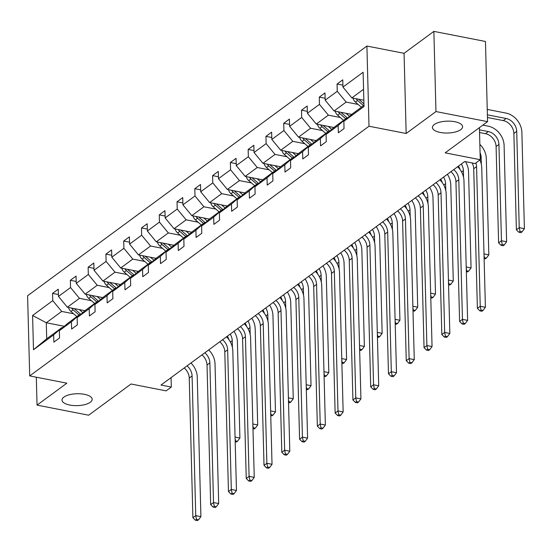 <?xml version="1.0" encoding="UTF-8"?>
<svg xmlns="http://www.w3.org/2000/svg" width="552" height="552" viewBox="0 0 552 552"><rect width="100%" height="100%" fill="white"/><g stroke="black" fill="none" stroke-linecap="round" stroke-linejoin="round"><path stroke-width="0.83" d="M84.387 394.314A15.097 5.948 -1.5 0 1 92.177 399.289A15.097 5.948 -1.5 0 1 69.793 405.051A15.097 5.948 -1.5 0 1 62.003 400.076A15.097 5.948 -1.5 0 1 84.387 394.314M454.813 121.723A15.097 5.948 -1.5 0 1 462.604 126.691A15.097 5.948 -1.5 0 1 440.22 132.452A15.097 5.948 -1.5 0 1 432.43 127.484A15.097 5.948 -1.5 0 1 454.813 121.723M433.865 31.381L404.057 53.316L406.162 133.494L435.963 111.559L433.865 31.381L485.463 41.469L487.561 121.647L445.16 152.849L480.247 159.714L479.412 127.65M435.963 111.559L487.561 121.647M36.315 377.216L37.046 405.12L88.644 415.207L131.045 384.006L166.131 390.871L171.313 387.055L171.072 377.623M366.907 46.051L27.6 295.748L29.698 375.919L369.005 126.229L366.907 46.051L404.057 53.316M73.616 313.771L61.672 311.438L46.285 322.761L32.589 315.489L52.764 300.64L52.571 293.381L58.415 294.52M64.356 326.294L46.285 322.761L46.706 338.797L62.093 327.474L62.845 327.619M61.672 311.438L52.764 300.64M91.397 300.688L79.453 298.349L67.372 307.243L58.464 296.445L58.27 289.186L52.571 293.381M58.464 296.445L70.546 287.558L70.352 280.299L76.19 281.437M109.179 287.606L97.228 285.267L85.153 294.161L76.245 283.362L76.052 276.103L70.352 280.299M76.245 283.362L88.327 274.468L88.134 267.209L93.971 268.355M126.96 274.517L115.009 272.184L102.927 281.072L94.026 270.28L93.833 263.014L88.134 267.209M94.026 270.28L106.101 261.386L105.915 254.127L111.752 255.265M144.734 261.434L132.79 259.095L120.709 267.989L111.801 257.191L111.614 249.932L105.915 254.127M111.801 257.191L123.883 248.303L123.696 241.045L129.534 242.183M162.516 248.352L150.572 246.013L138.49 254.907L129.582 244.108L129.396 236.849L123.696 241.045M129.582 244.108L141.664 235.214L141.478 227.955L147.315 229.101M180.297 235.262L168.353 232.93L156.271 241.817L147.363 231.026L147.177 223.767L141.478 227.955M147.363 231.026L159.445 222.132L159.259 214.873L165.096 216.018M198.078 222.18L186.134 219.848L174.052 228.735L165.145 217.936L164.951 210.678L159.259 214.873M165.145 217.936L177.227 209.049L177.033 201.79L182.878 202.929M215.86 209.098L203.916 206.758L191.834 215.653L182.926 204.854L182.733 197.595L177.033 201.79M182.926 204.854L195.008 195.967L194.815 188.701L200.652 189.847M233.641 196.008L221.697 193.676L209.615 202.563L200.707 191.772L200.514 184.513L194.815 188.701M200.707 191.772L212.789 182.878L212.596 175.619L218.433 176.764M251.422 182.926L239.471 180.594L227.389 189.481L218.488 178.682L218.295 171.424L212.596 175.619M218.488 178.682L230.57 169.795L230.377 162.536L236.215 163.675M269.203 169.843L257.253 167.504L245.171 176.398L236.263 165.6L236.077 158.341L230.377 162.536M236.263 165.6L248.345 156.713L248.158 149.454L253.996 150.593M286.978 156.761L275.034 154.422L262.952 163.316L254.044 152.518L253.858 145.259L248.158 149.454M254.044 152.518L266.126 143.623L265.94 136.365L271.777 137.51M304.759 143.672L292.815 141.34L280.733 150.227L271.825 139.435L271.639 132.169L265.94 136.365M271.825 139.435L283.907 130.541L283.721 123.282L289.558 124.421M322.54 130.589L310.597 128.25L298.515 137.144L289.607 126.346L289.42 119.087L283.721 123.282M289.607 126.346L301.689 117.459L301.495 110.2L307.34 111.338M340.322 117.507L328.378 115.168L316.296 124.062L307.388 113.263L307.195 106.005L301.495 110.2M307.388 113.263L319.47 104.369L319.277 97.111L325.121 98.256M358.103 104.418L346.159 102.085L334.077 110.973L325.169 100.181L324.976 92.922L319.277 97.111M325.169 100.181L337.251 91.287L337.058 84.028L342.895 85.174M363.568 89.272L351.859 97.89L342.951 87.092L342.757 79.833L337.058 84.028M342.951 87.092L363.119 72.25L364.016 106.488L343.848 121.33L344.034 128.588L338.335 132.784L338.148 125.525L326.066 134.419L326.253 141.678L320.553 145.873L320.367 138.607L308.285 147.501L308.471 154.76L302.779 158.955L302.586 151.696L290.504 160.584L290.697 167.843L284.998 172.038L284.804 164.779L272.722 173.673L272.916 180.932L267.216 185.12L267.023 177.861L254.941 186.755L255.134 194.014L249.435 198.209L249.242 190.951L237.16 199.838L237.353 207.097L231.654 211.292L231.46 204.033L219.385 212.92L219.572 220.186L213.872 224.374L213.686 217.115L201.604 226.01L201.79 233.268L196.091 237.463L195.905 230.205L183.823 239.092L184.009 246.351L178.31 250.546L178.123 243.287L166.042 252.174L166.228 259.433L160.535 263.628L160.342 256.37L148.26 265.264L148.453 272.522L142.754 276.718L142.561 269.452L130.479 278.346L130.672 285.605L124.973 289.8L124.78 282.541L112.698 291.428L112.891 298.687L107.191 302.882L106.998 295.624L94.916 304.518L95.11 311.776L89.41 315.965L89.224 308.706L77.142 317.6L77.328 324.859L71.629 329.054L71.443 321.795L59.361 330.682L59.547 337.941L53.848 342.137L53.661 334.878L33.486 349.726L32.589 315.489M480.247 159.714L475.065 163.53L464.743 161.508L160.998 385.034L171.313 387.055M59.361 330.682L67.786 323.279L79.867 314.385L80.626 314.536M79.867 314.385L71.443 321.795M85.001 310.693L67.372 307.243M79.453 298.349L70.546 287.558M77.142 317.6L85.567 310.196L97.649 301.302L98.408 301.447M97.649 301.302L89.224 308.706M102.782 297.604L85.153 294.161M97.228 285.267L88.327 274.468M94.916 304.518L103.348 297.107L115.43 288.22L116.189 288.365M115.43 288.22L106.998 295.624M120.564 284.522L102.927 281.072M115.009 272.184L106.101 261.386M112.698 291.428L121.129 284.025L133.211 275.131L133.97 275.282M133.211 275.131L124.78 282.541M138.345 271.439L120.709 267.989M132.79 259.095L123.883 248.303M130.479 278.346L138.911 270.942L150.993 262.048L151.752 262.2M150.993 262.048L142.561 269.452M156.126 258.35L138.49 254.907M150.572 246.013L141.664 235.214M148.26 265.264L156.692 257.853L168.774 248.966L169.526 249.111M168.774 248.966L160.342 256.37M173.908 245.267L156.271 241.817M168.353 232.93L159.445 222.132M166.042 252.174L174.473 244.771L186.555 235.876L187.307 236.028M186.555 235.876L178.123 243.287M191.689 232.185L174.052 228.735M186.134 219.848L177.227 209.049M183.823 239.092L192.255 231.688L204.337 222.794L205.089 222.946M204.337 222.794L195.905 230.205M209.463 219.103L191.834 215.653M203.916 206.758L195.008 195.967M201.604 226.01L210.029 218.599L222.111 209.712L222.87 209.857M222.111 209.712L213.686 217.115M227.245 206.013L209.615 202.563M221.697 193.676L212.789 182.878M219.385 212.92L227.81 205.517L239.892 196.629L240.651 196.774M239.892 196.629L231.46 204.033M245.026 192.931L227.389 189.481M239.471 180.594L230.57 169.795M237.16 199.838L245.592 192.434L257.674 183.54L258.433 183.692M257.674 183.54L249.242 190.951M262.807 179.848L245.171 176.398M257.253 167.504L248.345 156.713M254.941 186.755L263.373 179.352L275.455 170.458L276.214 170.602M275.455 170.458L267.023 177.861M280.588 166.759L262.952 163.316M275.034 154.422L266.126 143.623M272.722 173.673L281.154 166.262L293.236 157.375L293.995 157.52M293.236 157.375L284.804 164.779M298.37 153.677L280.733 150.227M292.815 141.34L283.907 130.541M290.504 160.584L298.936 153.18L311.017 144.286L311.77 144.438M311.017 144.286L302.586 151.696M316.151 140.594L298.515 137.144M310.597 128.25L301.689 117.459M308.285 147.501L316.717 140.098L328.799 131.203L329.551 131.355M328.799 131.203L320.367 138.607M333.925 127.505L316.296 124.062M328.378 115.168L319.47 104.369M326.066 134.419L334.498 127.008L346.573 118.121L347.332 118.266M346.573 118.121L338.148 125.525M351.707 114.423L334.077 110.973M346.159 102.085L337.251 91.287M343.848 121.33L352.273 113.926L363.989 105.308M406.162 133.494L369.005 126.229M37.046 405.12L66.847 383.185L29.698 375.919M363.858 100.236L351.859 97.89M62.093 327.474L53.661 334.878M33.486 349.726L46.706 338.797M475.9 162.916A11.792 9.432 -126.3 0 1 476.576 166.614L480.233 306.277L485.394 307.285L481.737 167.629A17.685 14.152 53.7 0 0 479.881 159.983M472.167 162.964A11.792 9.432 -126.3 0 1 473.726 168.712L477.383 308.375L480.233 306.277L480.999 310.024L479.861 310.866L481.924 311.266L483.062 310.431L480.999 310.024M483.062 310.431L485.394 307.285M477.383 308.375L479.861 310.866M353.004 98.118A6.251 5.002 53.7 0 0 355.433 102.099L361.353 107.247M487.45 117.5L503.265 120.591A11.792 9.432 -126.3 0 1 513.871 133.446L516.389 229.77L519.239 227.672L524.4 228.68L521.875 132.356A17.685 14.152 53.7 0 0 505.97 113.077L487.243 109.413M356.081 98.718A6.251 5.002 53.7 0 0 357.599 100.505L363.52 105.653M363.947 103.831L358.966 99.498A6.251 5.002 -126.3 0 1 358.662 99.222M487.381 114.837L506.115 118.494A11.792 9.432 -126.3 0 1 516.72 131.348L519.239 227.672L520.005 231.419L518.866 232.261L520.929 232.661L522.068 231.819L520.005 231.419M522.068 231.819L524.4 228.68M516.389 229.77L518.866 232.261M453.751 169.602A11.792 9.432 -126.3 0 1 458.795 179.704L462.452 319.36L467.613 320.367L463.956 180.711A17.685 14.152 53.7 0 0 457.656 166.725M450.901 171.7A11.792 9.432 -126.3 0 1 455.945 181.794L459.602 321.457L462.452 319.36L463.218 323.106L462.079 323.948L464.142 324.348L465.281 323.513L463.218 323.106M465.281 323.513L467.613 320.367M459.602 321.457L462.079 323.948M435.97 182.684A11.792 9.432 -126.3 0 1 441.013 192.786L444.671 332.442L449.832 333.456L446.175 193.793A17.685 14.152 53.7 0 0 439.875 179.807M433.12 184.782A11.792 9.432 -126.3 0 1 438.164 194.884L441.821 334.54L444.671 332.442L445.436 336.196L444.298 337.03L446.361 337.438L447.499 336.596L445.436 336.196M447.499 336.596L449.832 333.456M441.821 334.54L444.298 337.03M335.223 111.2A6.251 5.002 53.7 0 0 337.651 115.182L343.572 120.329M346.021 113.312L349.519 116.348M350.913 114.271L351.403 114.692M479.536 132.514L485.484 133.681A11.792 9.432 -126.3 0 1 496.089 146.528L498.608 242.852L501.457 240.755L506.619 241.762L504.1 145.445A17.685 14.152 53.7 0 0 488.196 126.166L482.848 125.118M338.3 111.801A6.251 5.002 53.7 0 0 339.818 113.588L345.738 118.735M347.525 118.093L341.184 112.58A6.251 5.002 -126.3 0 1 340.881 112.304M479.467 129.844L488.334 131.583A11.792 9.432 -126.3 0 1 498.939 144.431L501.457 240.755L502.223 244.501L501.085 245.343L503.148 245.743L504.293 244.909L502.223 244.501M504.293 244.909L506.619 241.762M498.608 242.852L501.085 245.343M317.441 124.283A6.251 5.002 53.7 0 0 319.87 128.271L325.79 133.411M328.24 126.394L331.738 129.43M333.132 127.353L333.622 127.774M320.519 124.883A6.251 5.002 53.7 0 0 322.037 126.677L327.957 131.818M329.751 131.183L323.403 125.67A6.251 5.002 -126.3 0 1 323.099 125.394M480.067 152.745A11.792 9.432 -126.3 0 1 481.158 157.52L481.337 164.31M484.118 258.584L485.374 258.833L486.512 257.991L484.097 257.846M483.994 253.899L488.837 254.851L486.319 158.527A17.685 14.152 53.7 0 0 479.847 144.376M486.512 257.991L488.837 254.851M484.449 257.591L484.035 255.59M418.188 195.774A11.792 9.432 -126.3 0 1 423.232 205.868L426.889 345.531L432.05 346.539L428.393 206.876A17.685 14.152 53.7 0 0 422.094 192.896M415.339 197.864A11.792 9.432 -126.3 0 1 420.382 207.966L424.039 347.629L426.889 345.531L427.655 349.278L426.517 350.12L428.58 350.52L429.718 349.685L427.655 349.278M429.718 349.685L432.05 346.539M424.039 347.629L426.517 350.12M299.667 137.372A6.251 5.002 53.7 0 0 302.089 141.353L308.016 146.501M310.459 139.483L313.957 142.519M315.351 140.436L315.841 140.863M302.737 137.972A6.251 5.002 53.7 0 0 304.255 139.76L310.176 144.907M311.97 144.265L305.622 138.752A6.251 5.002 -126.3 0 1 305.318 138.476M461.341 164.013A11.792 9.432 -126.3 0 1 463.376 170.602L463.556 177.392M458.491 166.111A11.792 9.432 -126.3 0 1 460.002 169.478M466.337 271.667L467.592 271.915L468.731 271.073L466.316 270.928M466.212 266.982L471.056 267.934L468.538 171.61A17.685 14.152 53.7 0 0 465.433 161.646M468.731 271.073L471.056 267.934M466.668 270.673L466.261 268.672M400.407 208.856A11.792 9.432 -126.3 0 1 405.451 218.951L409.108 358.614L414.269 359.621L410.612 219.965A17.685 14.152 53.7 0 0 404.312 205.979M397.557 210.954A11.792 9.432 -126.3 0 1 402.601 221.048L406.258 360.711L409.108 358.614L409.874 362.36L408.735 363.202L410.798 363.602L411.944 362.767L409.874 362.36M411.944 362.767L414.269 359.621M406.258 360.711L408.735 363.202M281.886 150.454A6.251 5.002 53.7 0 0 284.308 154.436L290.235 159.583M292.677 152.566L296.176 155.602M297.569 153.518L298.059 153.946M284.963 151.055A6.251 5.002 53.7 0 0 286.474 152.842L292.401 157.989M294.188 157.348L287.84 151.834A6.251 5.002 -126.3 0 1 287.537 151.558M443.56 177.095A11.792 9.432 -126.3 0 1 445.595 183.685L445.774 190.475M440.71 179.193A11.792 9.432 -126.3 0 1 442.221 182.56M448.555 284.756L449.811 284.998L450.949 284.163L448.534 284.011M448.431 280.071L453.282 281.016L450.756 184.699A17.685 14.152 53.7 0 0 447.375 174.294M450.949 284.163L453.282 281.016M448.886 283.756L448.479 281.762M382.626 221.938A11.792 9.432 -126.3 0 1 387.67 232.04L391.327 371.696L396.488 372.71L392.831 233.047A17.685 14.152 53.7 0 0 386.531 219.061M379.776 224.036A11.792 9.432 -126.3 0 1 384.82 234.138L388.477 373.794L391.327 371.696L392.099 375.45L390.954 376.285L393.024 376.692L394.162 375.85L392.099 375.45M394.162 375.85L396.488 372.71M388.477 373.794L390.954 376.285M264.104 163.537A6.251 5.002 53.7 0 0 266.526 167.525L272.453 172.666M274.896 165.648L278.394 168.684M279.788 166.607L280.278 167.028M267.182 164.137A6.251 5.002 53.7 0 0 268.693 165.931L274.62 171.072M276.407 170.437L270.059 164.924A6.251 5.002 -126.3 0 1 269.762 164.641M425.778 190.185A11.792 9.432 -126.3 0 1 427.814 196.774L427.993 203.564M422.929 192.282A11.792 9.432 -126.3 0 1 424.44 195.649M430.774 297.838L432.03 298.087L433.168 297.245L430.753 297.1M430.65 293.153L435.5 294.099L432.975 197.782A17.685 14.152 53.7 0 0 429.594 187.376M433.168 297.245L435.5 294.099M431.105 296.845L430.698 294.844M364.844 235.021A11.792 9.432 -126.3 0 1 369.895 245.122L373.552 384.785L378.707 385.793L375.049 246.13A17.685 14.152 53.7 0 0 368.757 232.15M361.995 237.118A11.792 9.432 -126.3 0 1 367.046 247.22L370.702 386.883L373.552 384.785L374.318 388.532L373.18 389.374L375.243 389.774L376.381 388.932L374.318 388.532M376.381 388.932L378.707 385.793M370.702 386.883L373.18 389.374M246.323 176.619A6.251 5.002 53.7 0 0 248.745 180.607L254.672 185.755M257.122 178.731L260.613 181.774M262.014 179.69L262.497 180.118M249.4 177.227A6.251 5.002 53.7 0 0 250.912 179.014L256.839 184.161M258.626 183.519L252.285 178.006A6.251 5.002 -126.3 0 1 251.981 177.73M408.004 203.267A11.792 9.432 -126.3 0 1 410.032 209.857L410.212 216.646M405.154 205.365A11.792 9.432 -126.3 0 1 406.665 208.732M412.993 310.921L414.248 311.169L415.387 310.327L412.972 310.183M412.868 306.236L417.719 307.188L415.194 210.864A17.685 14.152 53.7 0 0 411.813 200.459M415.387 310.327L417.719 307.188M413.324 309.927L412.917 307.926M347.063 248.11A11.792 9.432 -126.3 0 1 352.114 258.205L355.771 397.868L360.925 398.875L357.268 259.219A17.685 14.152 53.7 0 0 350.975 245.233M344.213 250.208A11.792 9.432 -126.3 0 1 349.264 260.302L352.921 399.965L355.771 397.868L356.537 401.614L355.398 402.456L357.461 402.856L358.6 402.022L356.537 401.614M358.6 402.022L360.925 398.875M352.921 399.965L355.398 402.456M228.542 189.709A6.251 5.002 53.7 0 0 230.971 193.69L236.891 198.837M239.34 191.82L242.839 194.856M244.232 192.772L244.722 193.2M231.619 190.309A6.251 5.002 53.7 0 0 233.13 192.096L239.057 197.243M240.844 196.602L234.503 191.089A6.251 5.002 -126.3 0 1 234.2 190.813M390.223 216.349A11.792 9.432 -126.3 0 1 392.258 222.939L392.431 229.729M387.373 218.447A11.792 9.432 -126.3 0 1 388.884 221.814M395.211 324.01L396.467 324.252L397.606 323.417L395.197 323.265M395.094 319.325L399.938 320.27L397.412 223.946A17.685 14.152 53.7 0 0 394.031 213.548M397.606 323.417L399.938 320.27M395.542 323.01L395.135 321.016M329.282 261.193A11.792 9.432 -126.3 0 1 334.333 271.294L337.99 410.95L343.151 411.958L339.494 272.302A17.685 14.152 53.7 0 0 333.194 258.315M326.432 263.29A11.792 9.432 -126.3 0 1 331.483 273.392L335.14 413.048L337.99 410.95L338.755 414.704L337.617 415.539L339.68 415.946L340.819 415.104L338.755 414.704M340.819 415.104L343.151 411.958M335.14 413.048L337.617 415.539M210.76 202.791A6.251 5.002 53.7 0 0 213.189 206.772L219.109 211.92M221.559 204.902L225.057 207.938M226.451 205.862L226.941 206.282M213.838 203.391A6.251 5.002 53.7 0 0 215.356 205.178L221.276 210.326M223.063 209.684L216.722 204.178A6.251 5.002 -126.3 0 1 216.418 203.895M372.441 229.439A11.792 9.432 -126.3 0 1 374.477 236.028L374.649 242.811M369.592 231.529A11.792 9.432 -126.3 0 1 371.103 234.904M377.437 337.093L378.686 337.334L379.831 336.499L377.416 336.354M377.313 332.407L382.156 333.353L379.638 237.036A17.685 14.152 53.7 0 0 376.25 226.63M379.831 336.499L382.156 333.353M377.761 336.092L377.354 334.098M311.507 274.275A11.792 9.432 -126.3 0 1 316.551 284.377L320.208 424.039L325.369 425.047L321.712 285.384A17.685 14.152 53.7 0 0 315.413 271.405M308.658 276.373A11.792 9.432 -126.3 0 1 313.702 286.474L317.359 426.13L320.208 424.039L320.974 427.786L319.836 428.621L321.899 429.028L323.037 428.186L320.974 427.786M323.037 428.186L325.369 425.047M317.359 426.13L319.836 428.621M293.726 287.364A11.792 9.432 -126.3 0 1 298.77 297.459L302.427 437.122L307.588 438.129L303.931 298.473A17.685 14.152 53.7 0 0 297.632 284.487M290.876 289.462A11.792 9.432 -126.3 0 1 295.92 299.557L299.577 439.219L302.427 437.122L303.193 440.869L302.054 441.71L304.117 442.111L305.256 441.276L303.193 440.869M305.256 441.276L307.588 438.129M299.577 439.219L302.054 441.71M275.945 300.447A11.792 9.432 -126.3 0 1 280.989 310.548L284.646 450.204L289.807 451.212L286.15 311.556A17.685 14.152 53.7 0 0 279.85 297.569M273.095 302.544A11.792 9.432 -126.3 0 1 278.139 312.639L281.796 452.302L284.646 450.204L285.412 453.951L284.273 454.793L286.336 455.193L287.475 454.358L285.412 453.951M287.475 454.358L289.807 451.212M281.796 452.302L284.273 454.793M258.163 313.529A11.792 9.432 -126.3 0 1 263.207 323.631L266.864 463.287L272.026 464.301L268.369 324.638A17.685 14.152 53.7 0 0 262.069 310.652M255.314 315.627A11.792 9.432 -126.3 0 1 260.358 325.728L264.015 465.384L266.864 463.287L267.637 467.04L266.492 467.875L268.555 468.282L269.7 467.44L267.637 467.04M269.7 467.44L272.026 464.301M264.015 465.384L266.492 467.875M240.382 326.618A11.792 9.432 -126.3 0 1 245.426 336.713L249.083 476.376L254.244 477.383L250.587 337.72A17.685 14.152 53.7 0 0 244.288 323.741M237.532 328.709A11.792 9.432 -126.3 0 1 242.583 338.811L246.24 478.474L249.083 476.376L249.856 480.123L248.71 480.964L250.78 481.365L251.919 480.53L249.856 480.123M251.919 480.53L254.244 477.383M246.24 478.474L248.71 480.964M222.601 339.701A11.792 9.432 -126.3 0 1 227.652 349.795L231.309 489.458L236.463 490.466L232.806 350.81A17.685 14.152 53.7 0 0 226.513 336.823M219.751 341.798A11.792 9.432 -126.3 0 1 224.802 351.893L228.459 491.556L231.309 489.458L232.075 493.205L230.936 494.047L232.999 494.447L234.138 493.612L232.075 493.205M234.138 493.612L236.463 490.466M228.459 491.556L230.936 494.047M192.979 215.873A6.251 5.002 53.7 0 0 195.408 219.862L201.328 225.002M203.778 217.985L207.276 221.028M208.67 218.944L209.16 219.372M196.057 216.481A6.251 5.002 53.7 0 0 197.575 218.268L203.495 223.408M205.289 222.773L198.941 217.26A6.251 5.002 -126.3 0 1 198.637 216.984M354.66 242.521A11.792 9.432 -126.3 0 1 356.695 249.111L356.875 255.9M351.81 244.619A11.792 9.432 -126.3 0 1 353.321 247.986M359.656 350.175L360.904 350.423L362.05 349.582L359.635 349.437M359.531 345.49L364.375 346.442L361.857 250.118A17.685 14.152 53.7 0 0 358.469 239.713M362.05 349.582L364.375 346.442M359.987 349.181L359.573 347.18M175.198 228.963A6.251 5.002 53.7 0 0 177.627 232.944L183.547 238.091M185.996 231.074L189.495 234.11M190.888 232.026L191.378 232.454M178.275 229.563A6.251 5.002 53.7 0 0 179.793 231.35L185.713 236.497M187.507 235.856L181.159 230.343A6.251 5.002 -126.3 0 1 180.856 230.067M336.879 255.604A11.792 9.432 -126.3 0 1 338.914 262.193L339.094 268.983M334.029 257.701A11.792 9.432 -126.3 0 1 335.54 261.068M341.874 363.264L343.13 363.506L344.269 362.664L341.854 362.519M341.75 358.579L346.594 359.524L344.075 263.2A17.685 14.152 53.7 0 0 340.694 252.802M344.269 362.664L346.594 359.524M342.205 362.264L341.791 360.263M157.423 242.045A6.251 5.002 53.7 0 0 159.845 246.026L165.772 251.174M168.215 244.156L171.713 247.192M173.107 245.116L173.597 245.536M160.501 242.645A6.251 5.002 53.7 0 0 162.012 244.432L167.932 249.58M169.726 248.938L163.378 243.425A6.251 5.002 -126.3 0 1 163.075 243.149M319.097 268.686A11.792 9.432 -126.3 0 1 321.133 275.275L321.312 282.065M316.248 270.784A11.792 9.432 -126.3 0 1 317.759 274.151M324.093 376.347L325.349 376.588L326.487 375.753L324.072 375.608M323.969 371.662L328.813 372.607L326.294 276.29A17.685 14.152 53.7 0 0 322.913 265.885M326.487 375.753L328.813 372.607M324.424 375.346L324.017 373.352M139.642 255.127A6.251 5.002 53.7 0 0 142.064 259.116L147.991 264.256M150.434 257.239L153.932 260.275M155.326 258.198L155.816 258.619M142.72 255.728A6.251 5.002 53.7 0 0 144.231 257.522L150.158 262.662M151.945 262.027L145.597 256.514A6.251 5.002 -126.3 0 1 145.293 256.238M301.316 281.775A11.792 9.432 -126.3 0 1 303.352 288.365L303.531 295.154M298.466 283.873A11.792 9.432 -126.3 0 1 299.977 287.24M306.312 389.429L307.567 389.677L308.706 388.836L306.291 388.691M306.188 384.744L311.038 385.696L308.513 289.372A17.685 14.152 53.7 0 0 305.132 278.967M308.706 388.836L311.038 385.696M306.643 388.435L306.236 386.434M121.861 268.217A6.251 5.002 53.7 0 0 124.283 272.198L130.21 277.345M132.659 270.321L136.151 273.364M137.545 271.28L138.035 271.708M124.938 268.817A6.251 5.002 53.7 0 0 126.449 270.604L132.376 275.752M134.164 275.11L127.816 269.597A6.251 5.002 -126.3 0 1 127.519 269.321M283.535 294.858A11.792 9.432 -126.3 0 1 285.57 301.447L285.75 308.237M280.685 296.955A11.792 9.432 -126.3 0 1 282.203 300.322M288.53 402.512L289.786 402.76L290.925 401.918L288.51 401.773M288.406 397.826L293.257 398.779L290.731 302.455A17.685 14.152 53.7 0 0 287.35 292.049M290.925 401.918L293.257 398.779M288.862 401.518L288.454 399.517M104.08 281.299A6.251 5.002 53.7 0 0 106.508 285.28L112.429 290.428M114.878 283.411L118.37 286.447M119.77 284.363L120.26 284.791M107.157 281.899A6.251 5.002 53.7 0 0 108.668 283.687L114.595 288.834M116.382 288.192L110.041 282.679A6.251 5.002 -126.3 0 1 109.738 282.403M265.76 307.94A11.792 9.432 -126.3 0 1 267.796 314.53L267.968 321.319M262.911 310.038A11.792 9.432 -126.3 0 1 264.422 313.405M270.749 415.601L272.005 415.842L273.143 415.007L270.735 414.856M270.632 410.916L275.476 411.861L272.95 315.544A17.685 14.152 53.7 0 0 269.569 305.139M273.143 415.007L275.476 411.861M271.08 414.6L270.673 412.606M204.82 352.783A11.792 9.432 -126.3 0 1 209.87 362.885L213.527 502.541L218.689 503.555L215.032 363.892A17.685 14.152 53.7 0 0 208.732 349.906M201.97 354.881A11.792 9.432 -126.3 0 1 207.021 364.982L210.678 504.638L213.527 502.541L214.293 506.294L213.155 507.129L215.218 507.536L216.356 506.695L214.293 506.294M216.356 506.695L218.689 503.555M210.678 504.638L213.155 507.129M86.298 294.382A6.251 5.002 53.7 0 0 88.727 298.363L94.647 303.51M97.097 296.493L100.595 299.529M101.989 297.452L102.479 297.873M89.376 294.982A6.251 5.002 53.7 0 0 90.894 296.776L96.814 301.916M98.601 301.282L92.26 295.768A6.251 5.002 -126.3 0 1 91.956 295.486M247.979 321.029A11.792 9.432 -126.3 0 1 250.015 327.619L250.187 334.408M245.129 323.127A11.792 9.432 -126.3 0 1 246.64 326.494M252.968 428.683L254.224 428.932L255.362 428.09L252.954 427.945M252.85 423.998L257.694 424.943L255.169 328.626A17.685 14.152 53.7 0 0 251.788 318.221M255.362 428.09L257.694 424.943M253.299 427.683L252.892 425.689M187.045 365.866A11.792 9.432 -126.3 0 1 192.089 375.967L195.746 515.63L200.907 516.637L197.25 376.975A17.685 14.152 53.7 0 0 190.951 362.995M184.195 367.963A11.792 9.432 -126.3 0 1 189.239 378.065L192.896 517.728L195.746 515.63L196.512 519.377L195.373 520.212L197.437 520.619L198.575 519.777L196.512 519.377M198.575 519.777L200.907 516.637M192.896 517.728L195.373 520.212M68.517 307.464A6.251 5.002 53.7 0 0 70.946 311.452L76.866 316.6M79.316 309.575L82.814 312.618M84.208 310.534L84.697 310.962M71.594 308.071A6.251 5.002 53.7 0 0 73.112 309.858L79.033 315.006M80.82 314.364L74.479 308.851A6.251 5.002 -126.3 0 1 74.175 308.575M230.198 334.112A11.792 9.432 -126.3 0 1 232.233 340.701L232.413 347.491M227.348 336.209A11.792 9.432 -126.3 0 1 228.859 339.577M235.193 441.766L236.442 442.014L237.588 441.172L235.173 441.027M235.069 437.08L239.913 438.033L237.394 341.709A17.685 14.152 53.7 0 0 234.007 331.303M237.588 441.172L239.913 438.033M235.518 440.772L235.111 438.771M476.576 166.614L473.726 168.712M357.599 100.505L355.433 102.099M506.115 118.494L503.265 120.591M516.72 131.348L513.871 133.446M458.795 179.704L455.945 181.794M441.013 192.786L438.164 194.884M339.818 113.588L337.651 115.182M488.334 131.583L485.484 133.681M498.939 144.431L496.089 146.528M322.037 126.677L319.87 128.271M481.158 157.52L480.212 158.217M423.232 205.868L420.382 207.966M304.255 139.76L302.089 141.353M463.376 170.602L461.548 171.948M405.451 218.951L402.601 221.048M286.474 152.842L284.308 154.436M445.595 183.685L443.767 185.037M387.67 232.04L384.82 234.138M268.693 165.931L266.526 167.525M427.814 196.774L425.985 198.12M369.895 245.122L367.046 247.22M250.912 179.014L248.745 180.607M410.032 209.857L408.204 211.202M352.114 258.205L349.264 260.302M233.13 192.096L230.971 193.69M392.258 222.939L390.423 224.284M334.333 271.294L331.483 273.392M215.356 205.178L213.189 206.772M374.477 236.028L372.641 237.374M316.551 284.377L313.702 286.474M298.77 297.459L295.92 299.557M280.989 310.548L278.139 312.639M263.207 323.631L260.358 325.728M245.426 336.713L242.583 338.811M227.652 349.795L224.802 351.893M197.575 218.268L195.408 219.862M356.695 249.111L354.867 250.456M179.793 231.35L177.627 232.944M338.914 262.193L337.086 263.539M162.012 244.432L159.845 246.026M321.133 275.275L319.304 276.628M144.231 257.522L142.064 259.116M303.352 288.365L301.523 289.71M126.449 270.604L124.283 272.198M285.57 301.447L283.742 302.793M108.668 283.687L106.508 285.28M267.796 314.53L265.96 315.882M209.87 362.885L207.021 364.982M90.894 296.776L88.727 298.363M250.015 327.619L248.179 328.964M192.089 375.967L189.239 378.065M73.112 309.858L70.946 311.452M232.233 340.701L230.405 342.047"/></g></svg>
